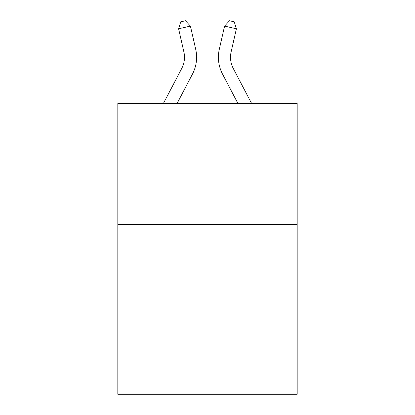 <?xml version="1.0" encoding="UTF-8"?>
<svg xmlns="http://www.w3.org/2000/svg" width="415" height="415" viewBox="0 0 415 415"><rect width="100%" height="100%" fill="white"/><g stroke="black" fill="none" stroke-linecap="round" stroke-linejoin="round"><path stroke-width="0.62" d="M297.176 224.593L297.176 394.25L117.824 394.25L117.824 103.413L297.176 103.413L297.176 224.593L117.824 224.593M163.427 103.413L181.708 68.511A24.236 24.236 0 0 0 183.871 51.88L178.606 28.78L190.418 26.088L195.683 49.188A36.354 36.354 0 0 1 192.441 74.135L177.106 103.413M251.573 103.413L233.292 68.511A24.236 24.236 0 0 1 231.129 51.88L236.394 28.78L224.582 26.088L219.317 49.188A36.354 36.354 0 0 0 222.559 74.135L237.894 103.413M181.708 68.511A24.236 24.236 0 0 0 183.871 51.88A24.236 24.236 0 0 1 181.708 68.511A24.236 24.236 0 0 0 183.871 51.88A24.236 24.236 0 0 1 181.708 68.511A24.236 24.236 0 0 0 183.871 51.88A24.236 24.236 0 0 1 181.708 68.511A24.236 24.236 0 0 0 183.871 51.88A24.236 24.236 0 0 1 181.708 68.511A24.236 24.236 0 0 0 183.871 51.88A24.236 24.236 0 0 1 181.708 68.511A24.236 24.236 0 0 0 183.871 51.88A24.236 24.236 0 0 1 181.708 68.511A24.236 24.236 0 0 0 183.871 51.88A24.236 24.236 0 0 1 181.708 68.511A24.236 24.236 0 0 0 183.871 51.88A24.236 24.236 0 0 1 181.708 68.511A24.236 24.236 0 0 0 183.871 51.88A24.236 24.236 0 0 1 181.708 68.511A24.236 24.236 0 0 0 183.871 51.88A24.236 24.236 0 0 1 181.708 68.511A24.236 24.236 0 0 0 183.871 51.88A24.236 24.236 0 0 1 181.708 68.511A24.236 24.236 0 0 0 183.871 51.88A24.236 24.236 0 0 1 181.708 68.511A24.236 24.236 0 0 0 183.871 51.88A24.236 24.236 0 0 1 181.708 68.511A24.236 24.236 0 0 0 183.871 51.88A24.236 24.236 0 0 1 181.708 68.511A24.236 24.236 0 0 0 183.871 51.88A24.236 24.236 0 0 1 181.708 68.511A24.236 24.236 0 0 0 183.871 51.88M224.582 26.088L219.317 49.188L224.582 26.088L219.317 49.188L224.582 26.088L219.317 49.188L224.582 26.088L219.317 49.188L224.582 26.088L219.317 49.188L224.582 26.088L219.317 49.188L224.582 26.088L219.317 49.188L224.582 26.088L219.317 49.188L224.582 26.088L219.317 49.188L224.582 26.088L219.317 49.188L224.582 26.088L219.317 49.188L224.582 26.088L219.317 49.188L224.582 26.088L219.317 49.188L224.582 26.088L219.317 49.188L224.582 26.088L219.317 49.188L224.582 26.088L219.317 49.188L224.582 26.088L229.526 20.75L234.252 21.829L236.394 28.78M233.292 68.511A24.236 24.236 0 0 1 231.129 51.88A24.236 24.236 0 0 0 233.292 68.511A24.236 24.236 0 0 1 231.129 51.88A24.236 24.236 0 0 0 233.292 68.511A24.236 24.236 0 0 1 231.129 51.88A24.236 24.236 0 0 0 233.292 68.511A24.236 24.236 0 0 1 231.129 51.88A24.236 24.236 0 0 0 233.292 68.511A24.236 24.236 0 0 1 231.129 51.88A24.236 24.236 0 0 0 233.292 68.511A24.236 24.236 0 0 1 231.129 51.88M178.606 28.78L180.748 21.829L185.474 20.75L190.418 26.088"/></g></svg>
